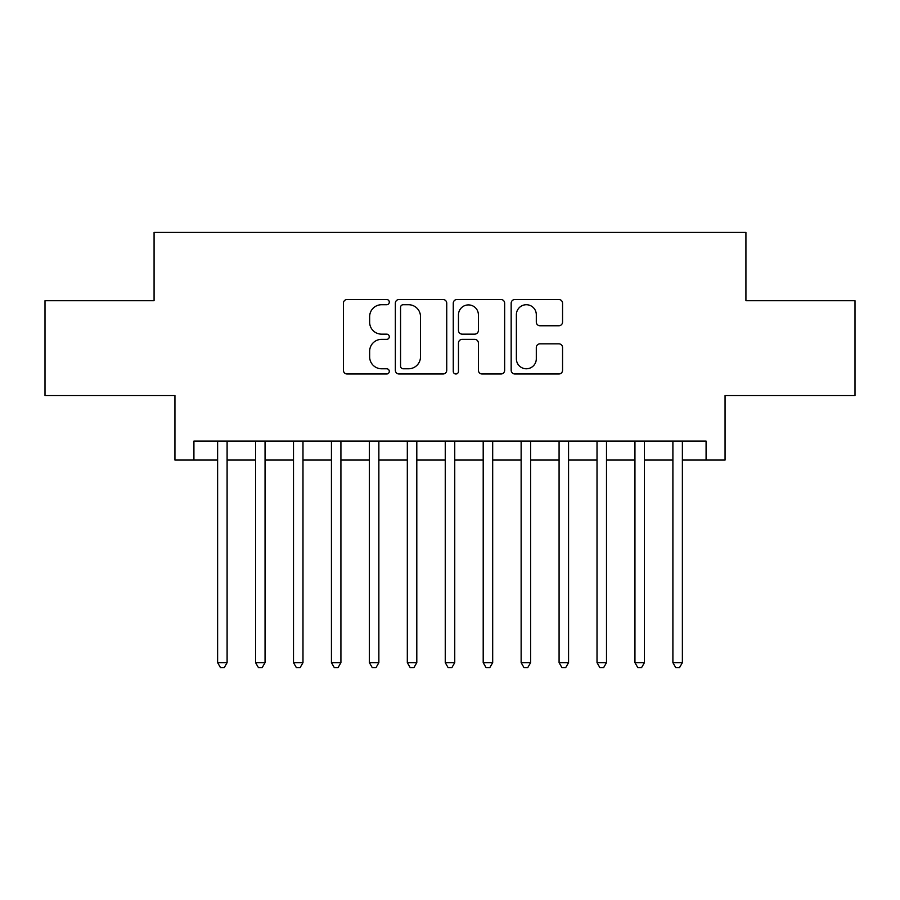 <?xml version="1.0" encoding="UTF-8"?>
<svg xmlns="http://www.w3.org/2000/svg" width="900" height="900" viewBox="0 0 900 900"><rect width="100%" height="100%" fill="white"/><g stroke="black" fill="none" stroke-linecap="round" stroke-linejoin="round"><path stroke-width="1.35" d="M389.295 302.119A2.61 2.61 0 0 0 386.696 299.509L347.13 299.509A3.724 3.724 0 0 0 343.406 303.233L343.406 370.271A3.724 3.724 0 0 0 347.13 373.995L386.696 373.995A2.61 2.61 0 0 0 389.295 371.385A2.61 2.61 0 0 0 386.696 368.775L381.577 368.775A11.914 11.914 0 0 1 369.652 356.861L369.652 351.27A11.914 11.914 0 0 1 381.577 339.356L386.696 339.356A2.61 2.61 0 0 0 389.295 336.746A2.61 2.61 0 0 0 386.696 334.147L381.577 334.147A11.914 11.914 0 0 1 369.652 322.234L369.652 316.642A11.914 11.914 0 0 1 381.577 304.729L386.696 304.729A2.61 2.61 0 0 0 389.295 302.119M558.832 325.766A3.724 3.724 0 0 0 562.556 322.043L562.556 303.233A3.724 3.724 0 0 0 558.832 299.509L514.89 299.509A3.724 3.724 0 0 0 511.166 303.233L511.166 370.271A3.724 3.724 0 0 0 514.89 373.995L558.832 373.995A3.724 3.724 0 0 0 562.556 370.271L562.556 347.546A3.724 3.724 0 0 0 558.832 343.822L540.023 343.822A3.724 3.724 0 0 0 536.299 347.546L536.299 358.819A9.956 9.956 0 0 1 526.342 368.775A9.956 9.956 0 0 1 516.375 358.819L516.375 314.685A9.956 9.956 0 0 1 526.342 304.729A9.956 9.956 0 0 1 536.299 314.685L536.299 322.043A3.724 3.724 0 0 0 540.023 325.766L558.832 325.766M193.916 460.058L193.916 441.079L706.084 441.079L706.084 460.058L725.062 460.058L725.062 395.561L855 395.561L855 300.713L745.92 300.713L745.92 232.414L154.08 232.414L154.08 300.713L45 300.713L45 395.561L174.938 395.561L174.938 460.058L217.62 460.058M446.738 303.233A3.724 3.724 0 0 0 443.014 299.509L399.071 299.509A3.724 3.724 0 0 0 395.348 303.233L395.348 370.271A3.724 3.724 0 0 0 399.071 373.995L443.014 373.995A3.724 3.724 0 0 0 446.738 370.271L446.738 303.233M456.986 299.509L500.929 299.509A3.724 3.724 0 0 1 504.652 303.233L504.652 370.271A3.724 3.724 0 0 1 500.929 373.995L482.119 373.995A3.724 3.724 0 0 1 478.395 370.271L478.395 343.08A3.724 3.724 0 0 0 474.671 339.356L462.195 339.356A3.724 3.724 0 0 0 458.471 343.08L458.471 371.385A2.61 2.61 0 0 1 455.861 373.995A2.61 2.61 0 0 1 453.262 371.385L453.262 303.233A3.724 3.724 0 0 1 456.986 299.509M227.104 460.058L255.566 460.058M265.05 460.058L293.501 460.058M302.985 460.058L331.436 460.058M340.92 460.058L369.382 460.058M378.866 460.058L407.317 460.058M416.801 460.058L445.252 460.058M454.748 460.058L483.199 460.058M492.683 460.058L521.134 460.058M530.618 460.058L559.08 460.058M568.564 460.058L597.015 460.058M606.499 460.058L634.95 460.058M644.434 460.058L672.896 460.058M682.38 460.058L706.084 460.058M403.166 304.729A2.61 2.61 0 0 0 400.567 307.327L400.567 366.176A2.61 2.61 0 0 0 403.166 368.775L408.566 368.775A11.914 11.914 0 0 0 420.491 356.861L420.491 316.642A11.914 11.914 0 0 0 408.566 304.729L403.166 304.729M478.395 314.876A9.956 9.956 0 0 0 468.439 304.909A9.956 9.956 0 0 0 458.471 314.876L458.471 330.424A3.724 3.724 0 0 0 462.195 334.147L474.671 334.147A3.724 3.724 0 0 0 478.395 330.424L478.395 314.876M227.104 441.079L227.104 662.648L217.62 662.648L217.62 441.079M227.104 662.648L224.257 667.586L220.466 667.586L217.62 662.648M265.05 441.079L265.05 662.648L255.566 662.648L255.566 441.079M265.05 662.648L262.204 667.586L258.412 667.586L255.566 662.648M302.985 441.079L302.985 662.648L293.501 662.648L293.501 441.079M302.985 662.648L300.139 667.586L296.348 667.586L293.501 662.648M340.92 441.079L340.92 662.648L331.436 662.648L331.436 441.079M340.92 662.648L338.085 667.586L334.282 667.586L331.436 662.648M378.866 441.079L378.866 662.648L369.382 662.648L369.382 441.079M378.866 662.648L376.02 667.586L372.229 667.586L369.382 662.648M416.801 441.079L416.801 662.648L407.317 662.648L407.317 441.079M416.801 662.648L413.955 667.586L410.164 667.586L407.317 662.648M454.748 441.079L454.748 662.648L445.252 662.648L445.252 441.079M454.748 662.648L451.901 667.586L448.099 667.586L445.252 662.648M492.683 441.079L492.683 662.648L483.199 662.648L483.199 441.079M492.683 662.648L489.836 667.586L486.045 667.586L483.199 662.648M530.618 441.079L530.618 662.648L521.134 662.648L521.134 441.079M530.618 662.648L527.771 667.586L523.98 667.586L521.134 662.648M568.564 441.079L568.564 662.648L559.08 662.648L559.08 441.079M568.564 662.648L565.717 667.586L561.915 667.586L559.08 662.648M606.499 441.079L606.499 662.648L597.015 662.648L597.015 441.079M606.499 662.648L603.653 667.586L599.861 667.586L597.015 662.648M644.434 441.079L644.434 662.648L634.95 662.648L634.95 441.079M644.434 662.648L641.587 667.586L637.796 667.586L634.95 662.648M682.38 441.079L682.38 662.648L672.896 662.648L672.896 441.079M682.38 662.648L679.534 667.586L675.742 667.586L672.896 662.648"/></g></svg>
